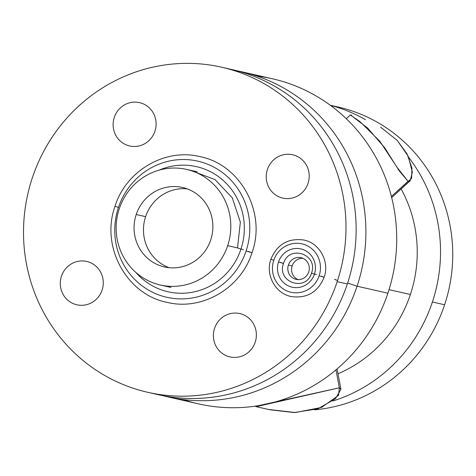 <?xml version="1.0" encoding="UTF-8"?>
<svg xmlns="http://www.w3.org/2000/svg" width="476" height="476" viewBox="0 0 476 476"><rect width="100%" height="100%" fill="white"/><g stroke="black" fill="none" stroke-linecap="round" stroke-linejoin="round"><path stroke-width="0.71" d="M169.2 267.708A40.746 39.347 102.8 0 1 145.614 216.663A40.746 39.347 102.8 0 1 187.151 188.847A40.746 39.347 102.8 0 0 145.614 216.663L136.219 214.521A40.746 39.347 -77.2 0 0 164.44 266.941A40.746 39.347 -77.2 0 0 210.737 239.892A40.746 39.347 -77.2 0 0 182.522 187.479A40.746 39.347 -77.2 0 0 136.219 214.521L145.614 216.663A40.746 39.347 102.8 0 0 169.2 267.708M119.286 208.756A59.268 57.227 102.8 0 1 192.179 170.991A59.268 57.227 102.8 0 1 227.677 245.664A59.268 57.227 102.8 0 1 154.777 283.428A59.268 57.227 102.8 0 1 119.286 208.756A59.268 57.227 -77.2 0 0 160.329 284.999A59.268 57.227 -77.2 0 0 227.677 245.664A59.268 57.227 -77.2 0 0 186.634 169.42A59.268 57.227 -77.2 0 0 119.286 208.756M136.219 214.521A40.746 39.347 -77.2 0 0 160.62 265.858A40.746 39.347 -77.2 0 0 210.737 239.892A40.746 39.347 -77.2 0 0 186.336 188.561A40.746 39.347 -77.2 0 0 136.219 214.521M237.542 247.907L227.677 245.664L237.542 247.907M32.326 177.881A166.695 160.959 102.8 0 1 237.351 71.656A166.695 160.959 102.8 0 1 337.175 281.667A166.695 160.959 102.8 0 1 132.149 387.892A166.695 160.959 102.8 0 1 32.326 177.881A166.695 160.959 -77.2 0 0 147.762 392.313A166.695 160.959 -77.2 0 0 337.175 281.667A166.695 160.959 -77.2 0 0 221.739 67.235A166.695 160.959 -77.2 0 0 32.326 177.881M102.108 290.039A22.223 21.462 -77.2 0 0 88.798 262.038A22.223 21.462 -77.2 0 0 61.458 276.205A22.223 21.462 -77.2 0 0 74.768 304.206A22.223 21.462 -77.2 0 0 102.108 290.039A22.223 21.462 -77.2 0 0 88.798 262.038A22.223 21.462 -77.2 0 0 61.458 276.205A22.223 21.462 -77.2 0 0 74.768 304.206A22.223 21.462 -77.2 0 0 102.108 290.039A22.223 21.462 -77.2 0 0 86.715 261.449A22.223 21.462 -77.2 0 0 61.458 276.205A22.223 21.462 -77.2 0 0 76.85 304.795A22.223 21.462 -77.2 0 0 102.108 290.039A22.223 21.462 102.8 0 1 74.768 304.206A22.223 21.462 102.8 0 1 61.458 276.205A22.223 21.462 102.8 0 1 88.798 262.038A22.223 21.462 102.8 0 1 102.108 290.039M255.207 342.167A22.223 21.462 -77.2 0 0 241.897 314.166A22.223 21.462 -77.2 0 0 214.563 328.327A22.223 21.462 -77.2 0 0 227.873 356.328A22.223 21.462 -77.2 0 0 255.207 342.167A22.223 21.462 -77.2 0 0 241.897 314.166A22.223 21.462 -77.2 0 0 214.563 328.327A22.223 21.462 -77.2 0 0 227.873 356.328A22.223 21.462 -77.2 0 0 255.207 342.167A22.223 21.462 -77.2 0 0 239.821 313.577A22.223 21.462 -77.2 0 0 214.563 328.327A22.223 21.462 -77.2 0 0 229.956 356.917A22.223 21.462 -77.2 0 0 255.207 342.167A22.223 21.462 102.8 0 1 227.873 356.328A22.223 21.462 102.8 0 1 214.563 328.327A22.223 21.462 102.8 0 1 241.897 314.166A22.223 21.462 102.8 0 1 255.207 342.167M154.938 131.221A22.223 21.462 -77.2 0 0 141.628 103.221A22.223 21.462 -77.2 0 0 114.294 117.382A22.223 21.462 -77.2 0 0 127.604 145.382A22.223 21.462 -77.2 0 0 154.938 131.221A22.223 21.462 -77.2 0 0 141.628 103.221A22.223 21.462 -77.2 0 0 114.294 117.382A22.223 21.462 -77.2 0 0 127.604 145.382A22.223 21.462 -77.2 0 0 154.938 131.221A22.223 21.462 -77.2 0 0 139.545 102.632A22.223 21.462 -77.2 0 0 114.294 117.382A22.223 21.462 -77.2 0 0 129.686 145.971A22.223 21.462 -77.2 0 0 154.938 131.221A22.223 21.462 102.8 0 1 127.604 145.382A22.223 21.462 102.8 0 1 114.294 117.382A22.223 21.462 102.8 0 1 141.628 103.221A22.223 21.462 102.8 0 1 154.938 131.221M308.043 183.349A22.223 21.462 -77.2 0 0 294.733 155.343A22.223 21.462 -77.2 0 0 267.393 169.51A22.223 21.462 -77.2 0 0 280.703 197.51A22.223 21.462 -77.2 0 0 308.043 183.349A22.223 21.462 -77.2 0 0 294.733 155.343A22.223 21.462 -77.2 0 0 267.393 169.51A22.223 21.462 -77.2 0 0 280.703 197.51A22.223 21.462 -77.2 0 0 308.043 183.349A22.223 21.462 -77.2 0 0 292.651 154.754A22.223 21.462 -77.2 0 0 267.393 169.51A22.223 21.462 -77.2 0 0 282.786 198.099A22.223 21.462 -77.2 0 0 308.043 183.349A22.223 21.462 102.8 0 1 280.703 197.51A22.223 21.462 102.8 0 1 267.393 169.51A22.223 21.462 102.8 0 1 294.733 155.343A22.223 21.462 102.8 0 1 308.043 183.349M288.402 265.061A11.115 10.728 -77.2 0 0 295.055 279.067A11.115 10.728 -77.2 0 0 308.722 271.98A11.115 10.728 -77.2 0 0 302.07 257.98A11.115 10.728 -77.2 0 0 288.402 265.061A11.115 10.728 -77.2 0 0 296.096 279.358A11.115 10.728 -77.2 0 0 308.722 271.98A11.115 10.728 -77.2 0 0 301.028 257.689A11.115 10.728 -77.2 0 0 288.402 265.061L292.157 265.917L288.402 265.061M166.029 285.987A59.268 57.227 -77.2 0 0 170.979 287.421M197.278 171.848A59.268 57.227 -77.2 0 0 192.197 170.997M221.739 67.235L231.889 69.544A166.695 160.959 102.8 0 1 347.325 283.982L337.175 281.667L347.325 283.982A166.695 160.959 102.8 0 1 157.913 394.622L147.762 392.313M167.671 396.841A166.695 160.959 -77.2 0 1 162.81 395.651A166.695 160.959 -77.2 0 0 357.083 286.201A19.26 0.506 18.4 0 0 347.623 283.065A19.26 0.506 -161.6 0 1 357.083 286.201A166.695 160.959 -77.2 0 0 236.75 70.734A166.695 160.959 -77.2 0 1 241.647 71.769A166.695 160.959 -77.2 0 1 357.083 286.201L387.898 293.21L357.083 286.201A166.695 160.959 -77.2 0 1 167.671 396.841L198.486 403.856A166.695 160.959 102.8 0 0 387.898 293.21A166.695 160.959 -77.2 0 0 256.873 76.059M334.604 279.239A19.26 0.506 18.4 0 0 337.555 280.513M226.796 68.479A166.695 160.959 102.8 0 1 347.325 283.982A166.695 160.959 102.8 0 1 152.855 393.384M241.647 71.769L272.462 78.778A166.695 160.959 102.8 0 1 387.898 293.21A166.695 160.959 -77.2 0 1 183.254 399.566M389.041 289.646L410.383 294.507A129.65 125.188 102.8 0 1 338.002 373.749A129.65 125.188 -77.2 0 0 410.383 294.507L389.041 289.646M269.916 409.782L294.174 412.555L318.022 408.771L335.604 398.602L340.929 389.303L339.34 387.809L335.967 369.876L339.34 387.809L338.549 395.336L321.597 407.414L295.328 412.537L268.327 409.425M256.171 406.659L339.34 387.809L255.148 406.403M401.137 188.984A129.65 125.188 102.8 0 1 410.383 294.507A129.65 125.188 -77.2 0 0 401.137 188.984M397.18 140.355L407.099 154.016L411.96 168.123L411.615 178.31L391.391 196.475L408.039 181.302L410.145 180.767L412.353 172.116L408.307 156.449L397.27 140.444L380.633 127.175M351.663 115.168L350.33 115.002L359.892 121.57L379.747 141.164L397.305 167.671L408.039 181.302L399.049 170.598L384.852 147.947L367.579 128.002L352.912 116.822M330.415 105.339A153.73 148.441 102.8 0 1 365.508 119.696A153.73 148.441 -77.2 0 0 330.415 105.339M408.819 157.58A153.73 148.441 102.8 0 1 432.398 301.998A153.73 148.441 102.8 0 1 332.778 401.024A153.73 148.441 -77.2 0 0 432.398 301.998A153.73 148.441 -77.2 0 0 408.819 157.58M330.267 105.232L338.15 107.023A153.73 148.441 102.8 0 1 444.608 304.783L432.398 301.998L444.608 304.783A153.73 148.441 102.8 0 1 314.654 409.818A153.73 148.441 -77.2 0 0 444.608 304.783A153.73 148.441 -77.2 0 0 332.016 105.767M298.012 279.608A11.115 10.728 102.8 0 1 292.157 265.917A11.115 10.728 102.8 0 1 302.867 258.289A11.115 10.728 102.8 0 0 292.157 265.917A11.115 10.728 102.8 0 0 298.012 279.608M283.488 263.478C289.063 244.253 318.551 254.285 311.536 273.087C305.961 292.318 276.473 282.28 283.488 263.478L278.508 261.931A19.635 18.957 102.8 0 1 302.659 249.424A19.635 18.957 102.8 0 1 314.416 274.158L311.536 273.087L314.416 274.158A19.635 18.957 102.8 0 1 290.265 286.665A19.635 18.957 102.8 0 1 278.508 261.931L283.488 263.478L280.608 262.413M314.481 273.956L316.516 274.634L314.481 273.956M324.132 277.318C329.82 261.752 319.676 243.052 303.813 240.017C288.17 237.905 277.193 244.313 270.892 259.253C265.203 274.813 275.348 293.519 291.211 296.548C306.853 298.666 317.831 292.252 324.132 277.318L319.158 275.771A24.817 23.967 -77.2 0 0 304.295 244.503A24.817 23.967 -77.2 0 0 273.765 260.318L270.892 259.253L273.765 260.318A24.817 23.967 -77.2 0 0 288.629 291.586A24.817 23.967 -77.2 0 0 319.158 275.771A24.817 23.967 102.8 0 1 288.629 291.586A24.817 23.967 102.8 0 1 273.765 260.318A24.817 23.967 102.8 0 1 304.295 244.503A24.817 23.967 102.8 0 1 319.158 275.771L324.132 277.318L321.258 276.253M314.416 274.158A19.635 18.957 -77.2 0 0 302.659 249.424A19.635 18.957 -77.2 0 0 278.508 261.931A19.635 18.957 -77.2 0 0 290.265 286.665A19.635 18.957 -77.2 0 0 314.416 274.158M251.982 252.768C266.661 212.599 240.559 164.369 199.765 156.58C164.875 147.988 125.973 170.842 115.037 206.215C100.359 246.384 126.461 294.62 167.255 302.403C202.151 310.995 241.052 288.141 251.982 252.768L246.104 250.941A69.805 67.408 -77.2 0 0 204.299 162.994A69.805 67.408 -77.2 0 0 118.441 207.476L115.037 206.215L118.441 207.476A69.805 67.408 -77.2 0 0 160.245 295.423A69.805 67.408 -77.2 0 0 246.104 250.941L251.982 252.768L248.585 251.506M118.441 207.476A69.805 67.408 102.8 0 1 204.299 162.994A69.805 67.408 102.8 0 1 246.104 250.941A69.805 67.408 102.8 0 1 160.245 295.423A69.805 67.408 102.8 0 1 118.441 207.476M135.797 272.385A64.159 61.951 -77.2 0 0 240.939 249.186A64.159 61.951 -77.2 0 0 225.023 182.112A64.159 61.951 -77.2 0 0 159.055 170.176A64.159 61.951 102.8 0 1 225.023 182.112A64.159 61.951 102.8 0 1 240.939 249.186A64.159 61.951 102.8 0 1 135.797 272.385M243.42 249.751L241.017 248.948L243.42 249.751M237.536 247.925L240.939 249.186L237.536 247.925L240.35 222.143L232.282 197.796L214.92 179.529L191.602 170.795M196.683 171.705L186.634 169.42M160.329 284.999L170.384 287.29M340.929 389.308L337.091 368.924M268.589 409.485L256.278 406.688M410.211 180.713L391.677 197.6M350.318 115.008L346.272 118.697"/></g></svg>
